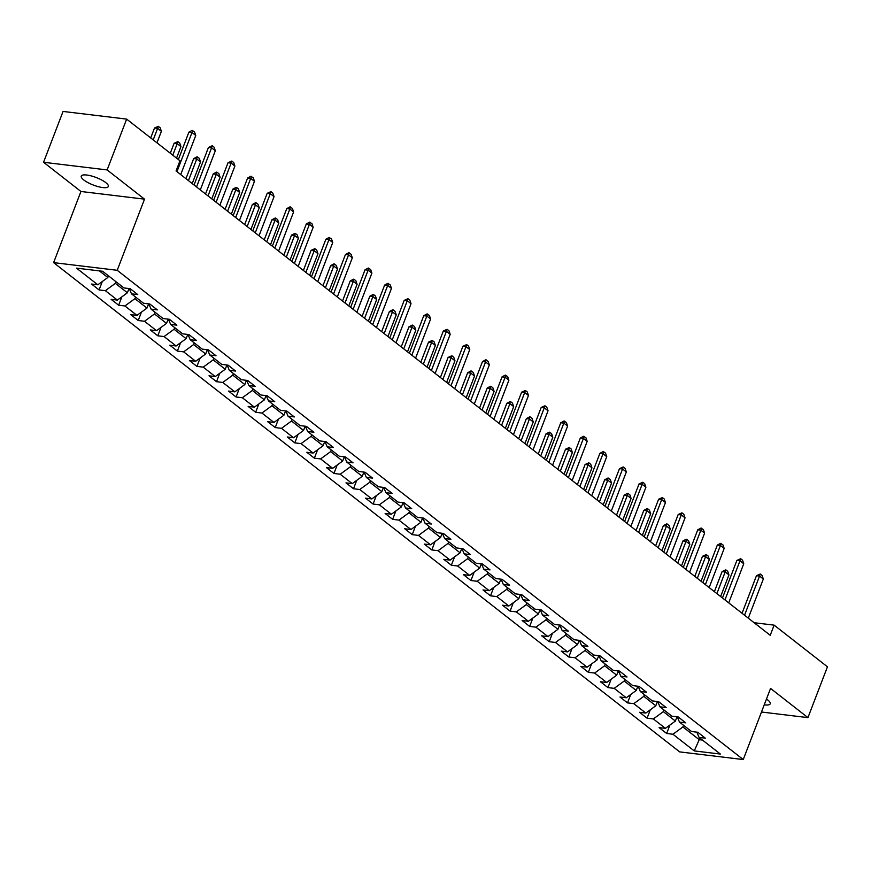<?xml version="1.0" encoding="UTF-8"?>
<svg xmlns="http://www.w3.org/2000/svg" width="871" height="871" viewBox="0 0 871 871"><rect width="100%" height="100%" fill="white"/><g stroke="black" fill="none" stroke-linecap="round" stroke-linejoin="round"><path stroke-width="1.31" d="M764.259 704.813A14.502 4.028 -159 0 0 770.247 703.79A14.502 4.028 -159 0 0 767.699 699.925A14.502 4.028 -159 0 0 766.48 699.032M105.794 182.627A14.502 4.028 -159 0 0 91.259 175.92A14.502 4.028 -159 0 0 81.253 176.094A14.502 4.028 -159 0 0 83.79 179.97A14.502 4.028 -159 0 0 98.325 186.677A14.502 4.028 -159 0 0 108.331 186.492A14.502 4.028 -159 0 0 105.794 182.627M53.621 262.628L679.663 751.891L743.246 759.556L117.215 270.293L53.621 262.628L80.938 191.478L144.521 199.154L107.133 169.932L43.55 162.267L80.938 191.478M43.55 162.267L63.06 111.444L126.643 119.109L107.133 169.932M696.854 732.152L699.043 737.389L705.314 738.151L697.791 732.261L691.52 731.509L679.478 722.092L685.749 722.854L678.215 716.975L671.944 716.212L659.902 706.806L666.173 707.557L658.65 701.678L652.379 700.915L640.327 691.509L646.609 692.26L639.074 686.381L632.803 685.619L620.762 676.212L627.033 676.963L619.51 671.084L613.228 670.332L601.186 660.915L607.457 661.666L599.934 655.787L593.663 655.036L581.621 645.618L587.892 646.38L580.358 640.49L574.087 639.739L562.045 630.321L568.317 631.083L560.793 625.193L554.522 624.442L542.47 615.024L548.752 615.786L541.218 609.907L534.946 609.145L522.905 599.738L529.176 600.489L521.653 594.61L515.371 593.848L503.329 584.441L509.6 585.192L502.077 579.313L495.806 578.551L483.764 569.144L490.035 569.895L482.501 564.016L476.23 563.254L464.189 553.847L470.46 554.598L462.937 548.719L456.665 547.968L444.613 538.55L450.895 539.312L443.361 533.422L437.09 532.671L425.048 523.253L431.319 524.015L423.796 518.125L417.514 517.374L405.472 507.956L411.743 508.718L404.22 502.839L397.949 502.077L385.907 492.67L392.179 493.422L384.644 487.542L378.373 486.78L366.332 477.373L372.603 478.125L365.08 472.245L358.808 471.483L346.756 462.076L353.038 462.828L345.504 456.948L339.233 456.186L327.191 446.779L333.462 447.531L325.939 441.651L319.657 440.9L307.615 431.483L313.887 432.245L306.363 426.355L300.092 425.603L288.051 416.186L294.322 416.948L286.788 411.058L280.516 410.306L268.475 400.889L274.746 401.651L267.223 395.761L260.952 395.009L248.899 385.592L255.181 386.354L247.647 380.475L241.376 379.712L229.334 370.306L235.606 371.057L228.082 365.178L221.8 364.416L209.759 355.009L216.03 355.76L208.507 349.881L202.235 349.119L190.194 339.712L196.465 340.463L188.931 334.584L182.66 333.833L170.618 324.415L176.889 325.177L169.366 319.287L163.095 318.536L151.042 309.118L157.324 309.88L149.79 303.99L143.519 303.239L131.477 293.821L137.749 294.583L130.225 288.693L123.943 287.942L102.626 271.273L76.496 268.126L97.824 284.795L91.553 284.033L99.076 289.923L102.31 281.518M699.043 737.389L720.371 754.057L694.252 750.911L672.924 734.242L666.653 733.491L669.875 725.086M99.076 289.923L105.358 290.674L117.4 300.092L111.129 299.33L118.652 305.209L124.923 305.971L136.965 315.378L130.694 314.627L138.228 320.506L144.499 321.268L156.54 330.675L150.269 329.924L157.793 335.803L164.064 336.565L176.116 345.972L169.834 345.221L177.368 351.1L183.639 351.851L195.681 361.269L189.41 360.518L196.933 366.397L203.215 367.148L215.257 376.566L208.986 375.804L216.509 381.694L222.78 382.445L234.822 391.863L228.55 391.101L236.085 396.991L242.356 397.742L254.397 407.16L248.126 406.398L255.649 412.277L261.921 413.039L273.973 422.446L267.691 421.695L275.225 427.574L281.496 428.336L293.538 437.743L287.267 436.992L294.79 442.871L301.072 443.633L313.114 453.04L306.842 452.289L314.366 458.168L320.637 458.93L332.678 468.337L326.407 467.585L333.941 473.465L340.213 474.216L352.254 483.634L345.983 482.872L353.506 488.762L359.777 489.513L371.83 498.931L365.548 498.168L373.082 504.059L379.353 504.81L391.395 514.228L385.124 513.465L392.647 519.345L398.929 520.107L410.97 529.514L404.699 528.762L412.223 534.642L418.494 535.404L430.535 544.811L424.264 544.059L431.798 549.939L438.069 550.701L450.111 560.107L443.84 559.356L451.363 565.235L457.634 565.998L469.687 575.404L463.405 574.653L470.939 580.532L477.21 581.284L489.252 590.701L482.98 589.939L490.504 595.829L496.786 596.581L508.827 605.998L502.556 605.236L510.079 611.126L516.351 611.878L528.392 621.295L522.121 620.533L529.655 626.423L535.926 627.174L547.968 636.592L541.697 635.83L549.22 641.709L555.491 642.471L567.544 651.878L561.262 651.127L568.796 657.006L575.067 657.768L587.108 667.175L580.837 666.424L588.361 672.303L594.632 673.065L606.684 682.472L600.413 681.721L607.936 687.6L614.207 688.351L626.249 697.769L619.978 697.007L627.512 702.897L633.783 703.648L645.825 713.066L639.554 712.304L647.077 718.194L653.348 718.945L665.4 728.363L659.118 727.601L666.653 733.491M126.643 119.109L179.959 160.787L176.062 170.945L770.225 635.297L774.134 625.138L754.144 622.721M677.017 716.822L675.395 721.057L663.343 711.64L663.985 709.985M677.279 716.855L679.478 722.092M665.4 728.363L675.395 721.057M653.348 718.945L663.343 711.64M657.442 701.525L655.819 705.76L643.778 696.354L644.409 694.699M657.703 701.558L659.902 706.806M645.825 713.066L655.819 705.76M633.783 703.648L643.778 696.354M637.877 686.228L636.244 690.463L624.202 681.057L624.845 679.402M638.138 686.261L640.327 691.509M626.249 697.769L636.244 690.463M614.207 688.351L624.202 681.057M618.301 670.942L616.679 675.167L604.637 665.76L605.269 664.105M618.562 670.975L620.762 676.212M606.684 682.472L616.679 675.167M594.632 673.065L604.637 665.76M598.725 655.645L597.103 659.88L585.062 650.463L585.693 648.808M598.998 655.678L601.186 660.915M587.108 667.175L597.103 659.88M575.067 657.768L585.062 650.463M579.161 640.348L577.538 644.584L565.486 635.166L566.128 633.511M579.422 640.381L581.621 645.618M567.544 651.878L577.538 644.584M555.491 642.471L565.486 635.166M559.585 625.051L557.963 629.287L545.921 619.869L546.553 618.214M559.846 625.084L562.045 630.321M547.968 636.592L557.963 629.287M535.926 627.174L545.921 619.869M540.02 609.754L538.387 613.99L526.345 604.572L526.988 602.917M540.281 609.787L542.47 615.024M528.392 621.295L538.387 613.99M516.351 611.878L526.345 604.572M520.444 594.458L518.822 598.693L506.78 589.286L507.412 587.631M520.706 594.49L522.905 599.738M508.827 605.998L518.822 598.693M496.786 596.581L506.78 589.286M500.869 579.161L499.246 583.396L487.205 573.989L487.836 572.334M501.141 579.193L503.329 584.441M489.252 590.701L499.246 583.396M477.21 581.284L487.205 573.989M481.304 563.875L479.681 568.099L467.629 558.692L468.271 557.037M481.565 563.907L483.764 569.144M469.687 575.404L479.681 568.099M457.634 565.998L467.629 558.692M461.728 548.578L460.106 552.813L448.064 543.395L448.696 541.74M461.989 548.61L464.189 553.847M450.111 560.107L460.106 552.813M438.069 550.701L448.064 543.395M442.163 533.281L440.53 537.516L428.488 528.098L429.131 526.443M442.424 533.313L444.613 538.55M430.535 544.811L440.53 537.516M418.494 535.404L428.488 528.098M422.587 517.984L420.965 522.219L408.924 512.801L409.555 511.146M422.849 518.016L425.048 523.253M410.97 529.514L420.965 522.219M398.929 520.107L408.924 512.801M403.012 502.687L401.389 506.922L389.348 497.504L389.979 495.849M403.284 502.719L405.472 507.956M391.395 514.228L401.389 506.922M379.353 504.81L389.348 497.504M383.447 487.39L381.825 491.625L369.772 482.218L370.415 480.563M383.708 487.422L385.907 492.67M371.83 498.931L381.825 491.625M359.777 489.513L369.772 482.218M363.871 472.093L362.249 476.328L350.207 466.921L350.839 465.266M364.132 472.126L366.332 477.373M352.254 483.634L362.249 476.328M340.213 474.216L350.207 466.921M344.306 456.807L342.673 461.031L330.632 451.624L331.274 449.969M344.568 456.84L346.756 462.076M332.678 468.337L342.673 461.031M320.637 458.93L330.632 451.624M324.731 441.51L323.108 445.734L311.067 436.327L311.698 434.673M324.992 441.543L327.191 446.779M313.114 453.04L323.108 445.734M301.072 443.633L311.067 436.327M305.155 426.213L303.533 430.448L291.491 421.031L292.123 419.376M305.427 426.246L307.615 431.483M293.538 437.743L303.533 430.448M281.496 428.336L291.491 421.031M285.59 410.916L283.968 415.151L271.915 405.734L272.558 404.079M285.851 410.949L288.051 416.186M273.973 422.446L283.968 415.151M261.921 413.039L271.915 405.734M266.014 395.619L264.392 399.854L252.35 390.437L252.982 388.782M266.276 395.652L268.475 400.889M254.397 407.16L264.392 399.854M242.356 397.742L252.35 390.437M246.449 380.322L244.816 384.557L232.775 375.151L233.417 373.485M246.711 380.355L248.899 385.592M234.822 391.863L244.816 384.557M222.78 382.445L232.775 375.151M226.874 365.025L225.251 369.26L213.21 359.854L213.841 358.199M227.135 365.058L229.334 370.306M215.257 376.566L225.251 369.26M203.215 367.148L213.21 359.854M207.298 349.739L205.676 353.964L193.634 344.557L194.266 342.902M207.57 349.761L209.759 355.009M195.681 361.269L205.676 353.964M183.639 351.851L193.634 344.557M187.733 334.442L186.111 338.667L174.058 329.26L174.701 327.605M187.994 334.475L190.194 339.712M176.116 345.972L186.111 338.667M164.064 336.565L174.058 329.26M168.157 319.145L166.535 323.381L154.494 313.963L155.125 312.308M168.419 319.178L170.618 324.415M156.54 330.675L166.535 323.381M144.499 321.268L154.494 313.963M148.593 303.848L146.959 308.084L134.918 298.666L135.56 297.011M148.854 303.881L151.042 309.118M136.965 315.378L146.959 308.084M124.923 305.971L134.918 298.666M129.017 288.551L127.395 292.787L115.353 283.369L115.985 281.714M129.278 288.584L131.477 293.821M117.4 300.092L127.395 292.787M105.358 290.674L115.353 283.369M108.461 275.835L107.819 277.49L99.37 270.881M97.824 284.795L107.819 277.49M761.494 712.021L807.94 717.628L827.45 666.805L774.134 625.138M807.94 717.628L770.552 688.406L743.246 759.556M144.521 199.154L117.215 270.293M699.859 738.031L699.228 739.686L702.483 740.078M683.55 725.282L682.918 726.937L699.228 739.686L694.252 750.911M672.924 734.242L682.918 726.937M118.652 305.209L121.875 296.815M138.228 320.506L141.45 312.112M157.793 335.803L161.015 327.409M177.368 351.1L180.591 342.706M196.933 366.397L200.156 358.003M216.509 381.694L219.732 373.289M236.085 396.991L239.307 388.586M255.649 412.277L258.872 403.883M275.225 427.574L278.448 419.18M294.79 442.871L298.013 434.477M314.366 458.168L317.588 449.774M333.941 473.465L337.164 465.07M353.506 488.762L356.729 480.357M373.082 504.059L376.305 495.653M392.647 519.345L395.87 510.95M412.223 534.642L415.445 526.247M431.798 549.939L435.021 541.544M451.363 565.235L454.586 556.841M470.939 580.532L474.162 572.138M490.504 595.829L493.726 587.424M510.079 611.126L513.302 602.721M529.655 626.423L532.878 618.018M549.22 641.709L552.443 633.315M568.796 657.006L572.018 648.612M588.361 672.303L591.583 663.909M607.936 687.6L611.159 679.206M627.512 702.897L630.735 694.492M647.077 718.194L650.299 709.789M176.965 171.652L191.99 132.512L188.898 132.142L192.143 130.389L194.538 131.924L195.757 135.462L180.733 174.592M178.381 159.545L188.898 132.142M195.757 135.462L191.99 132.512L192.654 130.454M156.965 142.811L161.385 131.314L157.618 128.375L153.209 139.872M154.526 128.004L158.282 126.306L157.618 128.375L154.526 128.004L150.716 137.923M158.282 126.306L160.166 127.776L161.385 131.314M196.541 186.949L211.566 147.809L208.474 147.439L212.23 145.751L214.114 147.221L215.322 150.748L200.308 189.889M194.048 185L208.474 147.439M215.322 150.748L211.566 147.809L212.23 145.751M216.106 202.246L231.131 163.106L228.039 162.735L231.795 161.048L233.678 162.518L234.898 166.045L219.873 205.186M213.624 200.297L228.039 162.735M234.898 166.045L231.131 163.106L231.795 161.048M128.668 289.477L129.79 289.814M176.541 158.108L180.95 146.611L177.194 143.671L172.774 155.169M174.102 143.29L177.858 141.603L177.194 143.671L174.102 143.29L170.291 153.22M177.858 141.603L179.742 143.073L180.95 146.611M148.233 304.774L149.366 305.1M192.208 183.563L200.526 161.908L196.759 158.968L188.452 180.624M193.667 158.587L196.911 156.834L196.759 158.968L193.667 158.587L185.959 178.675M197.423 156.9L199.307 158.37L200.526 161.908M235.682 217.543L250.706 178.403L247.614 178.032L250.859 176.28L253.254 177.815L254.474 181.342L239.449 220.483M233.188 215.594L247.614 178.032M254.474 181.342L250.706 178.403L251.371 176.345M255.257 232.84L270.271 193.7L267.179 193.329L270.946 191.631L272.83 193.112L274.038 196.639L259.014 235.78M252.764 230.891L267.179 193.329M274.038 196.639L270.271 193.7L270.946 191.631M274.822 248.126L289.847 208.996L286.755 208.615L289.999 206.873L292.395 208.398L293.614 211.936L278.589 251.077M272.34 246.188L286.755 208.615M293.614 211.936L289.847 208.996L290.511 206.928M167.809 320.06L168.941 320.397M211.784 198.86L220.102 177.205L216.335 174.254L208.017 195.921M213.243 173.884L216.487 172.131L216.335 174.254L213.243 173.884L205.523 193.972M216.999 172.197L218.882 173.667L220.102 177.205M187.374 335.357L188.506 335.694M231.348 214.157L239.667 192.491L235.899 189.551L227.592 211.218M232.807 189.181L236.052 187.428L235.899 189.551L232.807 189.181L225.099 209.269M236.574 187.494L238.458 188.963L239.667 192.491M206.95 350.654L208.082 350.991M250.924 229.454L259.242 207.788L255.475 204.848L247.157 226.514M252.383 204.478L255.628 202.725L255.475 204.848L252.383 204.478L244.675 224.566M256.139 202.791L258.023 204.26L259.242 207.788M294.398 263.423L309.423 224.293L306.331 223.912L309.575 222.159L311.97 223.695L313.179 227.233L298.154 266.363M291.905 261.485L306.331 223.912M313.179 227.233L309.423 224.293L310.087 222.225M226.525 365.951L227.647 366.288M270.5 244.751L278.807 223.085L275.051 220.145L266.733 241.811M271.959 219.775L275.203 218.022L275.051 220.145L271.959 219.775L264.24 239.863M275.715 218.088L277.599 219.557L278.807 223.085M313.963 278.72L328.988 239.579L325.896 239.209L329.14 237.456L331.535 238.992L332.755 242.53L317.73 281.66M311.48 276.771L325.896 239.209M332.755 242.53L328.988 239.579L329.652 237.522M246.09 381.248L247.222 381.585M290.065 260.048L298.383 238.382L294.616 235.442L286.309 257.097M291.524 235.072L295.28 233.374L294.616 235.442L291.524 235.072L283.815 255.159M295.28 233.374L297.163 234.843L298.383 238.382M333.539 294.017L348.563 254.876L345.471 254.506L348.716 252.753L351.111 254.288L352.33 257.816L337.306 296.957M331.045 292.068L345.471 254.506M352.33 257.816L348.563 254.876L349.227 252.819M265.666 396.545L266.798 396.882M309.641 275.334L317.959 253.679L314.191 250.739L305.873 272.394M311.099 250.358L314.856 248.671L314.191 250.739L311.099 250.358L303.38 270.456M314.856 248.671L316.739 250.14L317.959 253.679M353.114 309.314L368.128 270.173L365.036 269.803L368.281 268.05L370.687 269.585L371.895 273.113L356.87 312.254M350.621 307.365L365.036 269.803M371.895 273.113L368.128 270.173L368.803 268.116M285.231 411.841L286.363 412.179M329.205 290.631L337.523 268.976L333.756 266.036L325.449 287.691M330.664 265.655L333.909 263.902L333.756 266.036L330.664 265.655L322.956 285.742M334.431 263.967L336.315 265.437L337.523 268.976M372.679 324.611L387.704 285.47L384.612 285.1L387.856 283.347L390.252 284.882L391.471 288.41L376.446 327.55M370.197 322.662L384.612 285.1M391.471 288.41L387.704 285.47L388.368 283.413M304.806 427.128L305.939 427.465M348.781 305.928L357.099 284.273L353.332 281.322L345.014 302.988M350.24 280.952L353.484 279.199L353.332 281.322L350.24 280.952L342.532 301.039M353.996 279.264L355.88 280.734L357.099 284.273M392.255 339.908L407.28 300.767L404.188 300.397L407.944 298.699L409.827 300.179L411.036 303.707L396.011 342.847M389.762 337.959L404.188 300.397M411.036 303.707L407.28 300.767L407.944 298.699M324.382 442.424L325.504 442.762M368.357 321.225L376.664 299.559L372.908 296.619L364.59 318.285M369.816 296.249L373.06 294.496L372.908 296.619L369.816 296.249L362.096 316.336M373.572 294.561L375.455 296.031L376.664 299.559M411.82 355.194L426.844 316.064L423.752 315.694L426.997 313.941L429.392 315.465L430.612 319.004L415.587 358.144M409.337 353.256L423.752 315.694M430.612 319.004L426.844 316.064L427.509 313.995M343.947 457.721L345.079 458.059M387.922 336.522L396.24 314.856L392.473 311.916L384.165 333.582M389.381 311.546L392.625 309.793L392.473 311.916L389.381 311.546L381.672 331.633M393.137 309.858L395.02 311.328L396.24 314.856M431.395 370.491L446.42 331.361L443.328 330.98L447.084 329.292L448.968 330.762L450.187 334.301L435.162 373.43M428.902 368.553L443.328 330.98M450.187 334.301L446.42 331.361L447.084 329.292M363.523 473.018L364.655 473.356M407.497 351.819L415.815 330.153L412.048 327.213L403.73 348.879M408.956 326.843L412.201 325.09L412.048 327.213L408.956 326.843L401.237 346.93M412.712 325.155L414.596 326.625L415.815 330.153M450.971 385.788L465.985 346.647L462.893 346.277L466.66 344.589L468.533 346.059L469.752 349.598L454.727 388.727M448.478 383.839L462.893 346.277M469.752 349.598L465.985 346.647L466.66 344.589M383.088 488.315L384.22 488.653M427.062 367.116L435.38 345.449L431.613 342.51L423.306 364.165M428.521 342.14L432.288 340.441L431.613 342.51L428.521 342.14L420.813 362.227M432.288 340.441L434.161 341.911L435.38 345.449M470.536 401.085L485.561 361.944L482.469 361.574L485.713 359.821L488.108 361.356L489.328 364.895L474.303 404.024M468.043 399.136L482.469 361.574M489.328 364.895L485.561 361.944L486.225 359.886M402.663 503.612L403.796 503.95M446.638 382.402L454.956 360.746L451.189 357.807L442.871 379.462M448.097 357.426L451.853 355.738L451.189 357.807L448.097 357.426L440.388 377.524M451.853 355.738L453.737 357.208L454.956 360.746M490.112 416.382L505.136 377.241L502.044 376.871L505.278 375.118L507.684 376.653L508.893 380.181L493.868 419.321M487.618 414.433L502.044 376.871M508.893 380.181L505.136 377.241L505.801 375.183M422.239 518.909L423.36 519.247M466.214 397.699L474.521 376.043L470.765 373.104L462.447 394.759M467.673 372.723L470.906 370.97L470.765 373.104L467.673 372.723L459.953 392.81M471.429 371.035L473.312 372.505L474.521 376.043M509.677 431.678L524.701 392.538L521.609 392.168L525.365 390.48L527.249 391.95L528.468 395.478L513.444 434.618M507.194 429.73L521.609 392.168M528.468 395.478L524.701 392.538L525.365 390.48M441.804 534.206L442.936 534.533M485.778 412.996L494.097 391.34L490.329 388.39L482.022 410.056M487.237 388.02L490.482 386.267L490.329 388.39L487.237 388.02L479.529 408.107M490.994 386.332L492.877 387.802L494.097 391.34M529.252 446.975L544.277 407.835L541.185 407.465L544.941 405.766L546.825 407.247L548.044 410.774L533.019 449.915M526.759 445.027L541.185 407.465M548.044 410.774L544.277 407.835L544.941 405.766M461.38 549.492L462.512 549.83M505.354 428.292L513.672 406.626L509.905 403.687L501.587 425.353M506.813 403.317L510.058 401.564L509.905 403.687L506.813 403.317L499.094 423.404M510.569 401.629L512.453 403.099L513.672 406.626M548.828 462.261L563.842 423.132L560.75 422.762L563.994 421.009L566.39 422.533L567.609 426.071L552.584 465.212M546.335 460.324L560.75 422.762M567.609 426.071L563.842 423.132L564.517 421.063M480.944 564.789L482.077 565.127M524.919 443.589L533.237 421.923L529.47 418.984L521.163 440.65M526.378 418.613L529.622 416.861L529.47 418.984L526.378 418.613L518.67 438.701M530.145 416.926L532.018 418.396L533.237 421.923M568.393 477.558L583.418 438.429L580.326 438.048L583.57 436.295L585.965 437.83L587.185 441.368L572.16 480.498M565.9 475.62L580.326 438.048M587.185 441.368L583.418 438.429L584.082 436.36M500.52 580.086L501.652 580.424M544.495 458.886L552.813 437.22L549.046 434.281L540.728 455.947M545.954 433.91L549.198 432.158L549.046 434.281L545.954 433.91L538.245 453.998M549.71 432.223L551.593 433.693L552.813 437.22M587.969 492.855L602.993 453.726L599.89 453.345L603.135 451.592L605.541 453.127L606.749 456.665L591.725 495.795M585.475 490.906L599.89 453.345M606.749 456.665L602.993 453.726L603.657 451.657M520.096 595.383L521.217 595.72M564.07 474.183L572.378 452.517L568.621 449.578L560.303 471.233M565.519 449.207L569.286 447.509L568.621 449.578L565.519 449.207L557.81 469.295M569.286 447.509L571.169 448.99L572.378 452.517M607.533 508.152L622.558 469.012L619.466 468.642L623.222 466.954L625.106 468.424L626.325 471.962L611.3 511.092M605.051 506.203L619.466 468.642M626.325 471.962L622.558 469.012L623.222 466.954M539.661 610.68L540.793 611.017M583.635 489.469L591.953 467.814L588.186 464.874L579.879 486.53M585.094 464.493L588.85 462.806L588.186 464.874L585.094 464.493L577.386 484.592M588.85 462.806L590.734 464.276L591.953 467.814M627.109 523.449L642.134 484.309L639.042 483.938L642.798 482.251L644.682 483.721L645.901 487.248L630.876 526.389M624.616 521.5L639.042 483.938M645.901 487.248L642.134 484.309L642.798 482.251M559.236 625.977L560.369 626.314M603.211 504.766L611.529 483.111L607.762 480.171L599.444 501.827M604.67 479.79L607.914 478.037L607.762 480.171L604.67 479.79L596.951 499.878M608.426 478.103L610.31 479.573L611.529 483.111M646.685 538.746L661.699 499.606L658.607 499.235L662.374 497.548L664.246 499.018L665.466 502.545L650.441 541.686M644.192 536.797L658.607 499.235M665.466 502.545L661.699 499.606L662.374 497.548M578.801 641.274L579.934 641.6M622.776 520.063L631.094 498.408L627.327 495.457L619.02 517.124M624.235 495.087L627.479 493.334L627.327 495.457L624.235 495.087L616.526 515.175M628.002 493.4L629.875 494.87L631.094 498.408M666.25 554.043L681.274 514.903L678.182 514.532L681.939 512.834L683.822 514.315L685.042 517.842L670.017 556.983M663.756 552.094L678.182 514.532M685.042 517.842L681.274 514.903L681.939 512.834M598.377 656.56L599.509 656.897M642.352 535.36L650.67 513.694L646.903 510.754L638.585 532.421M643.811 510.384L647.055 508.631L646.903 510.754L643.811 510.384L636.102 530.472M647.567 508.697L649.45 510.166L650.67 513.694M685.825 569.329L700.85 530.199L697.747 529.829L700.992 528.076L703.398 529.601L704.606 533.139L689.582 572.28M683.332 567.391L697.747 529.829M704.606 533.139L700.85 530.199L701.514 528.131M617.953 671.857L619.074 672.194M661.927 550.657L670.235 528.991L666.478 526.051L658.16 547.717M663.375 525.681L666.62 523.928L666.478 526.051L663.375 525.681L655.667 545.769M667.142 523.994L669.026 525.463L670.235 528.991M705.39 584.626L720.415 545.496L717.323 545.115L720.567 543.373L722.963 544.898L724.182 548.436L709.157 587.577M702.908 582.688L717.323 545.115M724.182 548.436L720.415 545.496L721.079 543.428M637.518 687.154L638.65 687.491M681.492 565.954L689.81 544.288L686.043 541.348L677.725 563.014M682.951 540.978L686.196 539.225L686.043 541.348L682.951 540.978L675.243 561.066M686.707 539.291L688.591 540.76L689.81 544.288M724.966 599.923L739.991 560.793L736.899 560.412L740.655 558.725L742.538 560.195L743.747 563.733L728.733 602.863M722.473 597.974L736.899 560.412M743.747 563.733L739.991 560.793L740.655 558.725M657.093 702.451L658.226 702.788M701.068 581.251L709.386 559.585L705.619 556.645L697.301 578.3M702.527 556.275L706.283 554.577L705.619 556.645L702.527 556.275L694.808 576.362M706.283 554.577L708.167 556.057L709.386 559.585M744.542 615.22L759.556 576.079L756.464 575.709L760.231 574.022L762.103 575.491L763.323 579.03L748.298 618.16M742.048 613.271L756.464 575.709M763.323 579.03L759.556 576.079L760.231 574.022M676.658 717.748L677.79 718.085M720.633 596.537L728.951 574.882L725.184 571.942L716.877 593.597M722.092 571.572L725.859 569.874L725.184 571.942L722.092 571.572L714.383 591.659M725.859 569.874L727.731 571.343L728.951 574.882"/></g></svg>
